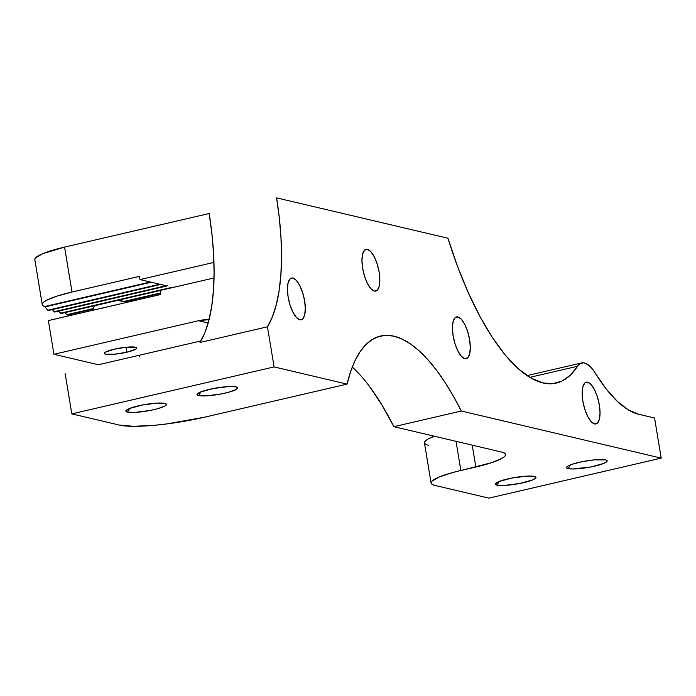 <?xml version="1.0" encoding="UTF-8"?>
<svg xmlns="http://www.w3.org/2000/svg" width="696" height="696" viewBox="0 0 696 696"><rect width="100%" height="100%" fill="white"/><g stroke="black" fill="none" stroke-linecap="round" stroke-linejoin="round"><path stroke-width="1.04" d="M198.621 395.572A20.61 3.376 -9.4 0 1 197.212 393.988A20.61 3.376 -9.4 0 1 214.707 388.264A20.61 3.376 -9.4 0 1 236.083 386.872L228.514 386.567L213.228 388.542L200.352 392.083L197.011 394.528L198.621 395.572L206.181 395.876L221.476 393.901L228.784 392.205L236.205 389.473L237.693 387.924L236.083 386.872A20.61 3.376 -9.4 0 1 237.31 387.35A20.61 3.376 -9.4 0 1 223.303 393.527A20.61 3.376 -9.4 0 1 198.621 395.572L200.987 391.831L198.621 395.572M127.446 412.093A20.61 3.376 -9.4 0 1 126.037 410.51A20.61 3.376 -9.4 0 1 143.533 404.785A20.61 3.376 -9.4 0 1 164.909 403.393L157.348 403.088L142.054 405.063L129.178 408.604L125.837 411.049L127.446 412.093L135.015 412.397L150.301 410.423L157.609 408.726L165.03 405.994L166.518 404.446L164.909 403.393A20.61 3.376 -9.4 0 1 166.135 403.871A20.61 3.376 -9.4 0 1 152.137 410.048A20.61 3.376 -9.4 0 1 127.446 412.093L129.813 408.352L127.446 412.093M568.101 468.599A20.61 3.376 -9.4 0 1 566.692 467.025A20.61 3.376 -9.4 0 1 584.188 461.291A20.61 3.376 -9.4 0 1 605.563 459.908L594.462 459.856L582.709 461.578L572.338 464.188L567.98 466.007L566.492 467.555L568.101 468.599L572.564 468.991L590.956 466.938L603.832 463.397L606.816 461.683L607.173 460.952L605.563 459.908A20.61 3.376 -9.4 0 1 606.79 460.387A20.61 3.376 -9.4 0 1 592.783 466.564A20.61 3.376 -9.4 0 1 568.101 468.599L570.468 464.858L568.101 468.599M496.927 485.129A20.61 3.376 -9.4 0 1 495.517 483.546A20.61 3.376 -9.4 0 1 513.013 477.813A20.61 3.376 -9.4 0 1 534.389 476.429L526.828 476.125L511.534 478.1L498.658 481.641L495.317 484.077L496.927 485.129L504.496 485.434L519.782 483.459L532.658 479.918L535.642 478.204L535.998 477.473L534.389 476.429A20.61 3.376 -9.4 0 1 535.615 476.908A20.61 3.376 -9.4 0 1 521.617 483.085A20.61 3.376 -9.4 0 1 496.927 485.129L499.293 481.388L496.927 485.129M92.559 309.137L92.829 308.667L93.943 310.007L93.203 307.823L93.481 309.485L92.829 308.659L94.734 305.709L92.829 308.667L66.825 314.705L92.568 309.128M132.049 300.011L132.858 300.968L132.049 300.011M123.236 301.603L160.489 292.955L123.236 301.603L117.746 300.368L125.358 301.481L123.401 301.655M126.872 352.193L126.054 347.243L126.872 352.193L135.616 349.296L136.799 348.061L135.511 347.226L126.637 347.182L114.179 349.209A16.486 2.697 -9.4 0 1 136.799 348.009A16.486 2.697 -9.4 0 1 126.872 352.193A16.486 2.697 -9.4 0 1 104.261 353.394A16.486 2.697 -9.4 0 1 114.179 349.209L105.444 352.106L104.261 353.342L105.548 354.177L114.422 354.22L126.872 352.193M457.916 316.932L455.027 317.776L453.096 321.665L452.426 328.016L453.122 335.846L455.071 343.981L457.985 351.167L461.405 356.326L464.824 358.657A21.437 7.717 -103.1 0 1 453.461 337.69A21.437 7.717 -103.1 0 1 456.524 316.915A21.437 7.717 -103.1 0 1 457.916 316.932A21.437 7.717 -103.1 0 1 469.287 337.891A21.437 7.717 -103.1 0 1 466.224 358.675A21.437 7.717 -103.1 0 1 464.824 358.657L467.721 357.814L469.652 353.916L470.313 347.574L469.626 339.735L467.677 331.6L464.763 324.414L461.344 319.264L457.916 316.932M292.92 278.061L290.032 278.905L288.1 282.793L287.431 289.136L288.127 296.975L290.075 305.109L292.981 312.295L296.409 317.446L299.828 319.777A21.437 7.717 -103.1 0 1 288.466 298.819A21.437 7.717 -103.1 0 1 291.528 278.043A21.437 7.717 -103.1 0 1 292.92 278.061A21.437 7.717 -103.1 0 1 304.291 299.019A21.437 7.717 -103.1 0 1 301.22 319.795A21.437 7.717 -103.1 0 1 299.828 319.777L302.725 318.933L304.648 315.044L305.318 308.693L304.63 300.863L302.673 292.729L299.767 285.543L296.339 280.392L292.92 278.061M367.453 249.351L364.556 250.195L362.633 254.092L361.964 260.435L362.66 268.273L364.608 276.399L367.514 283.594L370.942 288.744L374.361 291.076A21.437 7.717 -103.1 0 1 362.99 270.118A21.437 7.717 -103.1 0 1 366.061 249.333A21.437 7.717 -103.1 0 1 367.453 249.351A21.437 7.717 -103.1 0 1 378.815 270.318A21.437 7.717 -103.1 0 1 375.753 291.093A21.437 7.717 -103.1 0 1 374.361 291.076L377.249 290.232L379.181 286.343L379.851 279.992L379.155 272.153L377.206 264.028L374.3 256.833L370.872 251.682L367.453 249.351M587.642 382.191L584.753 383.035L582.822 386.924L582.152 393.275L582.848 401.113L584.797 409.239L587.702 416.434L591.13 421.585L594.549 423.916A21.437 7.717 -103.1 0 1 583.187 402.958A21.437 7.717 -103.1 0 1 586.25 382.174A21.437 7.717 -103.1 0 1 587.642 382.191A21.437 7.717 -103.1 0 1 599.012 403.149A21.437 7.717 -103.1 0 1 595.941 423.934A21.437 7.717 -103.1 0 1 594.549 423.916L597.446 423.072L599.378 419.183L600.039 412.832L599.352 404.994L597.394 396.868L594.488 389.673L591.061 384.523L587.642 382.191M577.523 366.27A206.094 74.194 -103.1 0 1 556.252 383.105A206.094 74.194 -103.1 0 1 542.854 382.93L552.728 383.679L561.898 381.112L570.207 375.275L579.185 364.286L583.222 362.764L585.501 363.26L590.373 366.722L592.862 369.611L606.207 389.003L617.265 401.305L628.183 409.796L638.693 414.268L654.562 418.009L638.693 414.268A164.874 59.351 -103.1 0 1 595.306 373.204A41.221 14.842 -103.1 0 0 581.778 362.903A41.221 14.842 -103.1 0 0 577.523 366.27L529.743 377.363L577.523 366.27M200.022 342.458L204.929 332.592L208.844 320.465L211.706 306.266L213.463 290.249L214.09 272.658L213.576 253.796L211.923 233.978L209.174 213.533L64.58 247.097L209.174 213.533A164.874 59.351 76.9 0 1 200.022 342.458L267.447 326.798L274.094 366.923L347.069 384.114L204.728 417.156L347.069 384.114L274.094 366.923L71.81 413.876L274.094 366.923L267.447 326.798L272.353 316.941L276.269 304.813L279.131 290.615L280.888 274.589L281.515 257.007L281.001 238.145L279.357 218.326L276.599 197.873L447.946 238.241L276.599 197.873A164.874 59.351 -103.1 0 1 267.447 326.798L200.022 342.458M428.301 445.301L425.456 444.222L424.438 442.786L425.3 441.046L428.005 439.072L434.278 436.201A49.459 8.091 170.6 0 0 424.456 442.943L431.094 483.059A49.459 8.091 -9.4 0 0 434.948 485.417L488.888 498.127L661.2 458.125L488.888 498.127L434.948 485.417L432.094 484.338L431.076 482.902L431.946 481.162L439.089 477.047L452.452 472.619L491.593 462.683L502.051 458.325L504.757 456.35L505.618 454.61L504.609 453.174L501.755 452.095L393.875 426.683L381.843 404.82L369.332 386.202A206.094 74.194 76.9 0 0 352.298 367.027M65.032 312.6L66.825 314.705L65.032 312.6M54.566 312.025L54.131 311.712A2.471 0.887 76.9 0 0 54.723 312.025L167.11 285.943A2.471 0.887 -103.1 0 1 166.944 285.934A2.471 0.887 -103.1 0 1 166.509 285.621A2.471 0.887 76.9 0 0 166.944 285.934L139.974 279.583L213.942 262.409L139.974 279.583L139.444 276.373L72.019 292.024L64.58 247.097L42.813 253.649L35.661 257.764L34.8 259.504M48.224 310.529L46.371 308.554L47.789 310.216A2.471 0.887 76.9 0 0 48.381 310.529A2.471 0.887 76.9 0 0 48.581 310.407M72.193 315.053L71.383 314.096L72.193 315.053M67.26 315.018L66.825 314.705A2.471 0.887 76.9 0 0 67.416 315.018A2.471 0.887 76.9 0 0 67.616 314.888L92.29 309.163M60.909 313.522L58.69 311.112L60.474 313.209A2.471 0.887 76.9 0 0 61.074 313.522A2.471 0.887 76.9 0 0 61.274 313.391M54.131 311.712L52.348 309.616L54.131 311.712L166.057 285.725L54.131 311.712M661.2 458.125L654.562 418.009L661.2 458.125L461.3 411.023L661.2 458.125M431.094 483.059A49.459 8.091 -9.4 0 1 460.856 470.496L475.838 467.016L472.219 445.135L475.838 467.016A49.459 8.091 -9.4 0 0 505.6 454.453A49.459 8.091 -9.4 0 0 501.755 452.095L393.875 426.683L461.3 411.023L453.209 395.876L444.857 382.139L436.322 369.967L427.701 359.475L419.07 350.775L410.527 343.954L402.149 339.074L394.023 336.185L386.236 335.324L378.859 336.49L371.969 339.683L365.644 344.859L359.928 351.967L354.899 360.946L350.601 371.699L347.069 384.114A206.094 74.194 -103.1 0 1 380.625 336.011A206.094 74.194 -103.1 0 1 461.3 411.023L393.875 426.683A206.094 74.194 76.9 0 0 369.332 386.202M98.362 364.756L53.94 354.29L198.534 320.717L208.165 322.988L198.534 320.717L53.94 354.29L48.363 320.586L160.741 294.504L160.071 290.484L214.02 277.965L160.071 290.484L160.741 294.504L48.363 320.586L53.94 354.29L98.362 364.756L200.926 340.944L98.362 364.756M204.728 417.156L167.144 423.881L154.912 425.247L133.684 426.317L119.407 425.091L71.81 413.876L65.172 373.761L71.81 413.876L119.407 425.091A65.955 10.788 -9.4 0 0 204.728 417.156M447.946 238.241L457.559 266.464L468.338 292.807L480.04 316.68L492.403 337.551L505.148 354.96L517.998 368.515L530.665 377.911L542.854 382.93A206.094 74.194 -103.1 0 1 447.946 238.241M209.061 319.612L198.534 320.717A49.459 45.431 103.3 0 1 209.061 319.612M139.679 356.465L139.47 355.212L139.679 356.465M460.856 470.496L456.028 441.325L460.856 470.496M48.381 310.529L160.759 284.447A2.471 0.887 -103.1 0 1 160.602 284.447A2.471 0.887 -103.1 0 1 160.167 284.125A2.471 0.887 76.9 0 0 160.602 284.447L166.944 285.934A2.471 0.887 76.9 0 0 167.31 285.812M45.04 306.866L46.371 308.554L45.04 306.866L151.189 282.228L44.675 306.536A49.459 8.091 -9.4 0 1 42.256 304.587A49.459 8.091 -9.4 0 1 72.019 292.024L139.444 276.373L139.974 279.583L160.602 284.447A2.471 0.887 76.9 0 0 160.959 284.316M159.715 284.238L47.789 310.216L159.715 284.238M172.399 287.222L60.474 313.209L172.399 287.222M102.686 308.328L100.485 308.485M42.256 304.587L34.817 259.66A49.459 8.091 170.6 0 1 64.58 247.097L72.019 292.024L56.985 296.122L46.606 300.272L43.639 302.195L42.308 303.908L42.656 305.379M44.675 306.536L150.301 282.019L44.675 306.536M581.743 362.912L527.011 375.614M61.074 313.522L160.08 290.536M160.559 293.399L124.81 301.699M67.416 315.018L92.446 309.207"/></g></svg>
